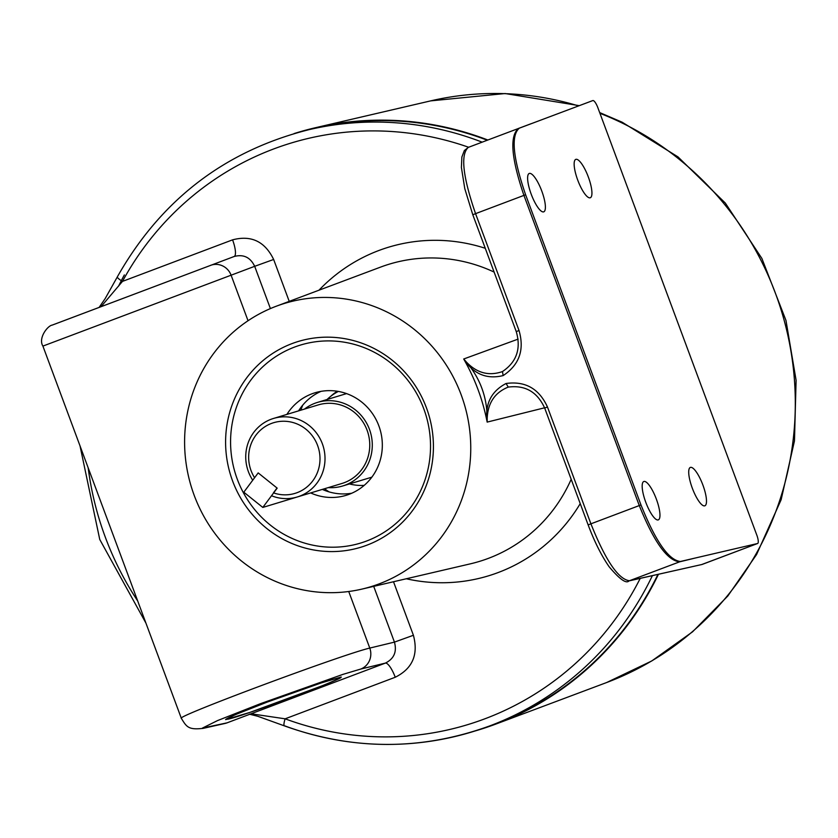 <?xml version="1.0" encoding="UTF-8"?>
<svg xmlns="http://www.w3.org/2000/svg" width="838" height="838" viewBox="0 0 838 838"><rect width="100%" height="100%" fill="white"/><g stroke="black" fill="none" stroke-linecap="round" stroke-linejoin="round"><path stroke-width="1.26" d="M543.653 211.867A20.51 5.499 -110.7 0 1 531.292 194.416A20.51 5.499 -110.7 0 1 529.26 173.456A20.51 5.499 -110.7 0 1 541.652 190.708A20.51 5.499 -110.7 0 1 543.747 211.836A20.51 5.499 -110.7 0 1 543.653 211.867M704.748 505.838A20.51 5.499 -110.7 0 1 692.387 488.386A20.51 5.499 -110.7 0 1 690.355 467.426A20.51 5.499 -110.7 0 1 702.747 484.668A20.51 5.499 -110.7 0 1 704.842 505.806A20.51 5.499 -110.7 0 1 704.748 505.838M590.182 197.789A20.51 5.499 -110.7 0 1 577.822 180.338A20.51 5.499 -110.7 0 1 575.8 159.377A20.51 5.499 -110.7 0 1 588.192 176.619A20.51 5.499 -110.7 0 1 590.277 197.758A20.51 5.499 -110.7 0 1 590.182 197.789M658.218 519.916A20.51 5.499 -110.7 0 1 645.847 502.465A20.51 5.499 -110.7 0 1 643.825 481.504A20.51 5.499 -110.7 0 1 656.217 498.746A20.51 5.499 -110.7 0 1 658.312 519.885A20.51 5.499 -110.7 0 1 658.218 519.916M237.301 479.252A103.462 99.649 73.2 0 1 300.591 345.026A103.462 99.649 73.2 0 1 425.934 415.198A103.462 99.649 73.2 0 1 360.518 543.087A103.462 99.649 73.2 0 1 237.301 479.252M232.587 480.949A107.536 103.577 -106.8 0 0 410.421 513.359A107.536 103.577 -106.8 0 0 345.507 338.803A107.536 103.577 -106.8 0 0 232.587 480.949M379.289 583.824A148.075 142.617 73.2 0 1 361.953 589.093A148.075 142.617 73.2 0 1 212.548 530.224A148.075 142.617 73.2 0 1 205.048 366.384A148.075 142.617 73.2 0 1 276.341 306.195A148.075 142.617 73.2 0 1 461.183 394.834A148.075 142.617 73.2 0 1 379.289 583.824M267.301 702.045L327.344 680.77L340.982 677.198C345.507 678.047 242.863 716.218 228.208 719.13L225.904 719.371L235.447 714.615L267.301 702.045M284.742 725.865A312.124 300.633 -106.8 0 0 489.612 725.959L495.792 723.644A311.694 300.214 -106.8 0 0 496.358 723.424A311.694 300.214 -106.8 0 0 657.924 574.407M487.255 140.229A311.694 300.214 -106.8 0 0 315.591 128.13L309.159 129.628C224.835 150.84 160.906 199.905 117.362 276.833A8.223 1.603 28.6 0 0 122.463 281.4A303.911 292.713 73.2 0 1 468.631 147.258M124.359 274.927A311.694 300.214 -106.8 0 0 118.504 286.25M519.298 128.183L592.812 100.57A8.223 2.21 -110.7 0 1 597.829 107.62L756.829 535.168A8.223 2.21 -110.7 0 1 757.615 543.495A8.223 2.21 -110.7 0 1 757.542 543.516L680.435 561.481C668.776 560.308 655.62 541.453 640.976 504.937L525.615 194.762C512.887 157.638 510.771 135.442 519.298 128.183A8.223 7.877 69.4 0 0 518.533 128.424C509.462 135.903 511.253 158.225 523.928 195.39L525.615 194.762M640.976 504.937L639.279 505.565C654.017 542.102 667.498 560.842 679.702 561.806L692.984 558.59M487.14 421.954L487.161 422.101C487.863 397.851 480.038 376.817 463.697 358.999C474.947 378.65 482.772 399.684 487.161 422.101C486.784 404.618 493.812 392.949 508.247 387.093L506.079 383.49C491.058 391.377 484.752 404.251 487.161 422.101L544.585 407.802M463.77 359.125L463.697 358.999C473.522 374.052 486.669 379.583 503.146 375.592L502.475 371.569C487.758 376.66 474.832 372.481 463.697 358.999L518.125 339.107M502.444 371.58L502.423 371.59C516.617 362.058 521.226 348.734 516.26 331.607L472.789 214.748L464.786 188.676L461.403 167.485L461.864 157.041L464.336 150.557L468.327 147.373C460.345 154.37 462.754 176.462 475.565 213.648L523.928 195.39L639.279 505.565L590.916 523.823L547.455 406.964C539.096 388.685 525.3 380.871 506.079 383.49M702.055 564.466L629.506 580.744C618.423 579.435 605.56 560.454 590.916 523.823L588.15 524.923C594.53 541.872 601.548 555.845 609.205 566.844C619.691 579.288 626.29 583.971 628.992 580.902L702.055 564.466L757.615 543.495M640.232 578.377A303.911 292.713 73.2 0 1 285.13 718.815A8.223 1.781 110.3 0 0 284.396 725.876C353.259 750.586 421.661 750.607 489.612 725.959A312.124 300.633 -106.8 0 0 652.383 575.654M395.243 677.251L285.13 718.815L251.086 713.787A8.223 7.814 75.9 0 1 250.719 713.913L226.993 722.859L202.461 728.075L217.482 720.607L260.639 703.616L342.868 674.401L360.696 669.07L385.365 663.109A16.435 4.41 -110.7 0 1 395.243 677.251C412.506 668.619 418.56 654.625 413.406 635.277L393.504 581.74M250.415 714.018L227.14 722.817A16.435 4.41 69.3 0 0 227.287 722.754M99.869 307.179L101.723 305.87L122.463 281.4L232.576 239.846A16.435 4.41 69.3 0 1 234.148 256.501L234.169 256.491C243.533 254.04 250.363 257.308 254.679 266.316L273.649 259.466C264.913 241.47 251.222 234.933 232.576 239.846M373.706 586.359L394.447 642.118L413.406 635.277M360.696 669.07A16.435 15.744 -103.6 0 0 369.778 648.078L394.447 642.118C397.065 651.786 394.038 658.783 385.365 663.109L250.918 713.829M55.109 324.023L234.148 256.501L52.207 325.102C47.693 325.647 37.961 338.123 42.906 346.094L254.679 266.316L270.402 308.583M348.734 591.502L369.778 648.078C342.868 654.258 175.079 716.773 181.322 718.302L181.354 718.344M262.807 507.43L277.179 488.145L258.188 472.904L243.806 492.189L262.807 507.43L296.662 497.164M298.579 410.871A53.58 51.61 73.2 0 1 320.985 391.367M351.803 493.215A53.58 51.61 73.2 0 1 322.337 489.402M286.9 414.401A53.58 51.61 73.2 0 1 315.036 392.771A53.58 51.61 73.2 0 1 379.949 429.108A53.58 51.61 73.2 0 1 346.073 495.342A53.58 51.61 73.2 0 1 310.657 492.933M271.962 495.918A41.02 39.512 -106.8 0 0 297.26 496.986A41.02 39.512 -106.8 0 0 323.196 446.277A41.02 39.512 -106.8 0 0 273.502 418.455A41.02 39.512 -106.8 0 0 252.73 480.216M254.584 477.733A36.924 35.563 73.2 0 1 274.236 422.53A36.924 35.563 73.2 0 1 320.001 459.245A36.924 35.563 73.2 0 1 273.429 492.849L277.032 488.02L258.188 472.904L254.584 477.733M273.502 418.455L318.231 404.922A41.02 39.512 73.2 0 1 367.934 432.743A41.02 39.512 73.2 0 1 341.998 483.453L297.26 496.986M304.477 409.091A43.649 42.047 73.2 0 1 317.466 402.408A43.649 42.047 73.2 0 1 370.354 432.01A43.649 42.047 73.2 0 1 342.752 485.967A43.649 42.047 73.2 0 1 328.234 487.611M330.539 396.468A50.427 48.562 73.2 0 1 337.232 391.241M329.041 491.885A68.831 66.296 73.2 0 1 324.578 488.722M300.821 410.191A68.831 66.296 73.2 0 1 302.78 405.089M364.205 485.37A49.662 47.829 73.2 0 1 349.456 483.945M327.071 399.506A49.662 47.829 73.2 0 1 338.384 391.43M294.096 133.567A312.124 300.633 73.2 0 1 315.486 127.711A312.124 300.633 73.2 0 1 487.852 140.009M658.448 574.292A312.124 300.633 73.2 0 1 495.939 724.042A312.124 300.633 73.2 0 1 474.895 731.029M628.992 580.902L679.702 561.806A8.223 7.867 76.4 0 0 680.435 561.481M757.542 543.516L701.469 564.634M503.146 375.592C519.34 364.844 524.63 349.813 519.026 330.507L475.565 213.648L472.8 214.748M519.026 330.507L516.25 331.607M547.455 406.964L544.69 408.064L588.15 524.923M530.789 123.825L468.327 147.373M267.165 702.097L244.654 710.823C232.786 715.683 226.438 718.606 225.611 719.601L250.091 712.342L322.159 685.788C334.027 680.927 340.375 678.005 341.202 677.01L316.733 684.269L267.165 702.097M482.143 142.156A312.124 300.633 -106.8 0 0 309.159 129.628M137.694 600.982A303.911 292.713 73.2 0 1 88.168 467.824M253.39 713.693A8.223 6.652 98.3 0 1 250.049 714.248A8.223 6.652 98.3 0 1 250.028 714.248A8.223 6.652 98.3 0 1 249.892 714.227M406.294 578.765A171.738 165.411 -106.8 0 0 580.231 503.628M99.198 307.326A8.223 6.735 43.4 0 1 101.723 305.87M289.225 301.355L273.649 259.466M485.265 248.289A171.738 165.411 -106.8 0 0 318.974 290.21M248.038 320.734L231.089 275.157A16.435 15.754 69.4 0 0 210.579 265.342M224.93 723.477A16.435 15.901 77.4 0 0 226.993 722.859A16.435 4.41 69.3 0 0 227.14 722.817A16.435 16.435 0 0 1 224.93 723.477L203.194 728.358A16.435 15.901 -102.6 0 0 203.278 728.337A16.435 15.901 -102.6 0 0 205.247 727.74M202.597 728.473A16.435 15.901 -102.6 0 0 203.194 728.358M571.181 479.294A155.313 149.583 73.2 0 1 470.286 563.859L361.953 589.093M276.341 306.195L380.494 267.133A155.313 149.583 73.2 0 1 494.116 272.078M579.257 105.651L505.136 93.542L430.669 100.874A304.435 293.227 73.2 0 1 578.545 105.913M599.945 113.308A304.435 293.227 73.2 0 1 795.283 399.621A304.435 293.227 73.2 0 1 606.681 682.52L495.939 724.042M544.69 408.064C537.263 391.88 525.122 384.893 508.247 387.104M518.544 128.424L531.009 123.741M235.447 714.615L267.238 702.076L327.344 680.77M80.039 445.942L99.753 539.483L145.906 623.063M249.389 714.175L257.737 716.27L284.407 725.876M117.372 276.833L105.138 298.653L99.094 307.441M42.906 346.094L181.333 718.302C186.56 726.881 188.351 730.139 203.278 728.327M342.752 485.967L371.842 477.168M317.466 402.408L346.555 393.609M599.673 112.575L622.152 122.212L678.005 156.905L725.32 203.058L761.878 258.439L785.971 320.43L796.1 380.295L794.476 440.851L781.142 499.699L756.588 554.515L727.834 595.986L692.576 631.81L651.796 660.941L606.681 682.52M430.669 100.874L315.486 127.711"/></g></svg>
